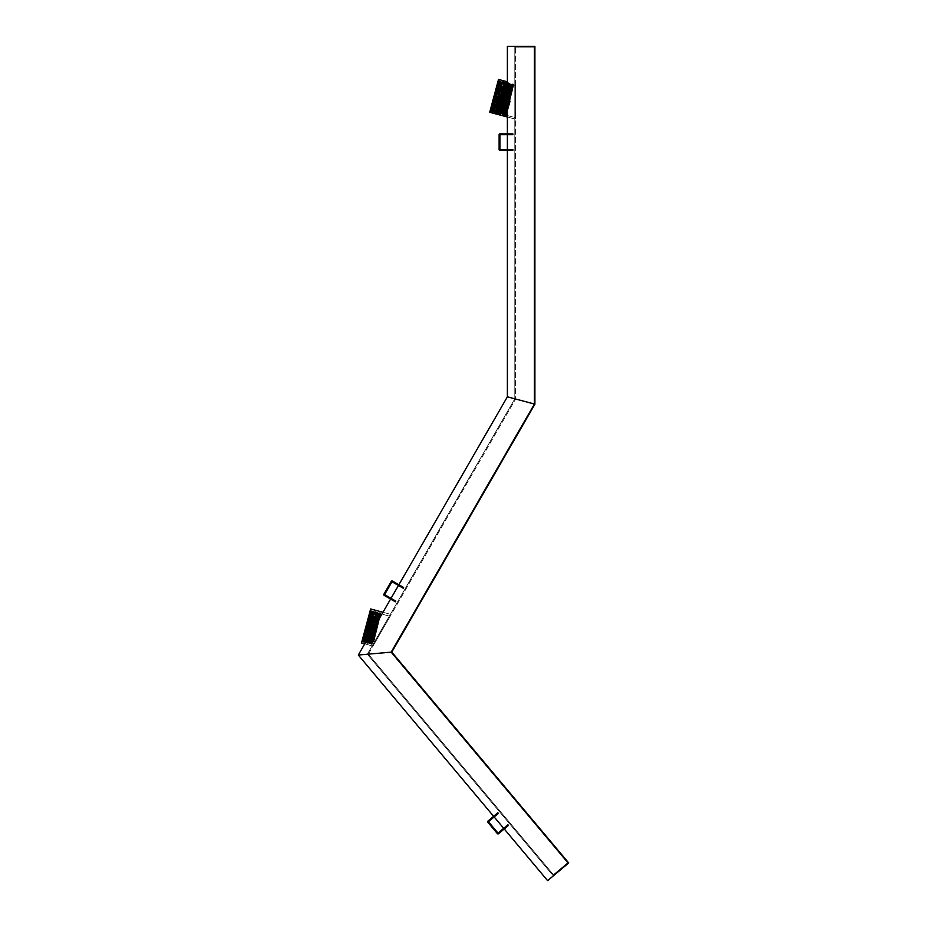 <?xml version="1.0" encoding="UTF-8"?>
<svg xmlns="http://www.w3.org/2000/svg" width="927" height="927" viewBox="0 0 927 927"><rect width="100%" height="100%" fill="white"/><g stroke="black" fill="none" stroke-linecap="round" stroke-linejoin="round"><path stroke-width="0.7" stroke-dasharray="4.63 3.48" d="M534.079 46.35L534.079 403.963L507.382 396.814L534.079 403.963L390.765 652.191L358.297 655.03L391.773 652.098L358.297 655.03L390.765 652.191L358.297 655.03L367.335 654.23L514.809 398.795L514.809 46.35L507.382 46.35L507.382 396.814L534.902 404.184L507.382 396.814L514.809 398.795L514.809 46.35L507.382 46.35L534.079 46.35L534.079 403.963L390.765 652.191L358.297 655.03L368.343 654.149L515.632 399.016L515.632 46.35L534.079 46.35L507.382 46.35L534.902 46.35L507.382 46.35L507.382 396.814L515.632 399.016L515.632 46.35L507.382 46.35L507.382 396.814L507.382 46.35L507.382 396.814L507.382 46.35L534.079 46.35L507.382 46.35L514.809 46.35L514.809 398.795L507.382 396.814L507.382 46.35L507.382 396.814L507.382 46.35L534.079 46.35L534.079 403.963L507.382 396.814L534.902 404.184L391.773 652.098L358.297 655.03L507.382 396.814L358.297 655.03L507.382 396.814L358.297 655.03L507.382 396.814L534.079 403.963L507.382 396.814L358.297 655.03L507.382 396.814L358.297 655.03L391.773 652.098L358.297 655.03L367.335 654.23L514.809 398.795L507.382 396.814L515.632 399.016L507.382 396.814L514.809 398.795L514.809 46.35L507.382 46.35L534.902 46.35L534.902 404.184L391.773 652.098L568.703 862.956L391.773 652.098L534.902 404.184L507.382 396.814L534.079 403.963L390.765 652.191L568.066 863.489L390.765 652.191L534.079 403.963L507.382 396.814L534.902 404.184L507.382 396.814L515.632 399.016L507.382 396.814L507.382 46.35L507.382 396.814L507.382 46.35L507.382 396.814L507.382 46.35L515.632 46.35L515.632 47.173L534.079 47.173L515.632 47.173L515.632 46.35L515.632 47.173L534.079 47.173L534.079 46.35L534.079 403.963L507.382 396.814L507.382 46.35L534.079 46.35L515.632 46.35L515.632 47.173L534.079 47.173L534.079 46.35M534.079 55.713L534.079 53.511L534.079 55.713L534.902 55.713L534.902 53.511L534.902 55.713L534.902 53.511L534.902 55.713L534.079 55.713L534.079 53.511L534.079 55.713M534.079 71.228L534.079 69.027L534.079 71.228L534.902 71.228L534.902 69.027L534.902 71.228L534.902 69.027L534.902 71.228L534.079 71.228L534.079 69.027L534.079 71.228M534.079 86.732L534.079 84.531L534.079 86.732L534.902 86.732L534.902 84.531L534.902 86.732L534.902 84.531L534.902 86.732L534.079 86.732L534.079 84.531L534.079 86.732M534.079 102.248L534.079 100.046L534.079 102.248L534.902 102.248L534.902 100.046L534.902 102.248L534.902 100.046L534.902 102.248L534.079 102.248L534.079 100.046L534.079 102.248M534.079 117.764L534.079 115.562L534.079 117.764L534.902 117.764L534.902 115.562L534.902 117.764L534.902 115.562L534.902 117.764L534.079 117.764L534.079 115.562L534.079 117.764M534.079 133.279L534.079 131.078L534.079 133.279L534.902 133.279L534.902 131.078L534.902 133.279L534.902 131.078L534.902 133.279L534.079 133.279L534.079 131.078L534.079 133.279M534.079 148.795L534.079 146.593L534.079 148.795L534.902 148.795L534.902 146.593L534.902 148.795L534.902 146.593L534.902 148.795L534.079 148.795L534.079 146.593L534.079 148.795M534.079 164.311L534.079 162.109L534.079 164.311L534.902 164.311L534.902 162.109L534.902 164.311L534.902 162.109L534.902 164.311L534.079 164.311L534.079 162.109L534.079 164.311M534.079 179.826L534.079 177.625L534.079 179.826L534.902 179.826L534.902 177.625L534.902 179.826L534.902 177.625L534.902 179.826L534.079 179.826L534.079 177.625L534.079 179.826M534.079 195.342L534.079 193.14L534.079 195.342L534.902 195.342L534.902 193.14L534.902 195.342L534.902 193.14L534.902 195.342L534.079 195.342L534.079 193.14L534.079 195.342M534.079 210.858L534.079 208.656L534.079 210.858L534.902 210.858L534.902 208.656L534.902 210.858L534.902 208.656L534.902 210.858L534.079 210.858L534.079 208.656L534.079 210.858M534.079 226.373L534.079 224.16L534.079 226.373L534.902 226.373L534.902 224.16L534.902 226.373L534.902 224.16L534.902 226.373L534.079 226.373L534.079 224.16L534.079 226.373M534.079 241.877L534.079 239.676L534.079 241.877L534.902 241.877L534.902 239.676L534.902 241.877L534.902 239.676L534.902 241.877L534.079 241.877L534.079 239.676L534.079 241.877M534.079 257.393L534.079 255.192L534.079 257.393L534.902 257.393L534.902 255.192L534.902 257.393L534.902 255.192L534.902 257.393L534.079 257.393L534.079 255.192L534.079 257.393M534.079 272.909L534.079 270.707L534.079 272.909L534.902 272.909L534.902 270.707L534.902 272.909L534.902 270.707L534.902 272.909L534.079 272.909L534.079 270.707L534.079 272.909M534.079 288.424L534.079 286.223L534.079 288.424L534.902 288.424L534.902 286.223L534.902 288.424L534.902 286.223L534.902 288.424L534.079 288.424L534.079 286.223L534.079 288.424M534.079 303.94L534.079 301.738L534.079 303.94L534.902 303.94L534.902 301.738L534.902 303.94L534.902 301.738L534.902 303.94L534.079 303.94L534.079 301.738L534.079 303.94M534.079 319.456L534.079 317.254L534.079 319.456L534.902 319.456L534.902 317.254L534.902 319.456L534.902 317.254L534.902 319.456L534.079 319.456L534.079 317.254L534.079 319.456M534.079 334.971L534.079 332.77L534.079 334.971L534.902 334.971L534.902 332.77L534.902 334.971L534.902 332.77L534.902 334.971L534.079 334.971L534.079 332.77L534.079 334.971M534.079 350.487L534.079 348.285L534.079 350.487L534.902 350.487L534.902 348.285L534.902 350.487L534.902 348.285L534.902 350.487L534.079 350.487L534.079 348.285L534.079 350.487M534.079 366.003L534.079 363.801L534.079 366.003L534.902 366.003L534.902 363.801L534.902 366.003L534.902 363.801L534.902 366.003L534.079 366.003L534.079 363.801L534.079 366.003M534.079 381.507L534.079 379.305L534.079 381.507L534.902 381.507L534.902 379.305L534.902 381.507L534.902 379.305L534.902 381.507L534.079 381.507L534.079 379.305L534.079 381.507M534.079 397.023L534.079 394.821L534.079 397.023L534.902 397.023L534.902 394.821L534.902 397.023L534.902 394.821L534.902 397.023L534.079 397.023L534.079 394.821L534.079 397.023M534.902 46.35L534.902 404.184L534.902 46.35M494.114 95.852L498.286 80.278L493.245 100.197C489.815 113.326 489.618 114.427 492.643 103.488L489.943 111.437L498.286 80.278L490.789 111.947L499.896 80.417L492.017 112.283L501.125 80.742L493.245 112.607L502.353 81.078L494.473 112.943L503.581 81.402L495.702 113.268L504.809 81.738L496.93 113.592L506.038 82.063L498.158 113.928L507.266 82.399L499.386 114.253L508.494 82.723L500.615 114.589L509.723 83.048L501.843 114.913L510.951 83.384L503.071 115.238L512.179 83.708L504.3 115.574L513.396 84.033L505.516 115.898L509.873 100.858L509.282 100.672L510.476 100.985L509.282 100.672L506.142 110.591L512.585 84.681L506.142 110.591L509.282 100.672L505.145 114.936L509.282 100.672L510.476 100.985L509.873 100.858L505.528 115.898L505.099 114.925L513.778 84.994L507.336 110.916L510.476 100.985L506.339 115.261L510.476 100.985L507.336 110.916L513.778 84.994L515.632 85.493L515.632 114.45L515.632 85.493L515.632 114.45L514.809 117.532L515.632 114.45L515.632 85.504L513.778 84.994L506.107 110.58L512.561 84.67L506.107 110.58L509.444 99.965L505.111 114.925L505.516 115.898L506.339 115.261L514.809 117.532L515.632 114.45L514.809 118.737L515.632 118.737L515.632 115.678C514.543 119.745 514.543 119.745 515.632 115.678C514.543 119.745 514.543 119.745 515.632 115.678L515.632 118.737L514.809 118.737L514.809 117.532L506.327 115.261L505.528 115.898L513.407 84.044L513.79 84.994L513.396 84.033L512.585 84.681L505.111 110.73L507.892 98.494L503.917 114.612L507.892 98.494L505.111 110.73L512.55 84.67L513.396 84.033L504.3 115.574L503.871 114.6L504.288 115.574L505.111 114.925L504.3 115.574L512.179 83.708L511.356 84.345L507.892 98.494C511.646 83.859 512.272 80.892 509.78 89.583L502.689 114.276L509.746 89.571C512.237 80.881 511.611 83.847 507.845 98.482L503.871 114.6L507.845 98.482L505.064 110.719L512.55 84.67L505.064 110.719L511.333 84.345L507.892 98.494C511.646 83.859 512.272 80.892 509.78 89.583L502.689 114.276L509.746 89.571C512.237 80.881 511.611 83.847 507.845 98.482L510.951 83.384L503.06 115.238L512.168 83.708L512.561 84.67L512.179 83.708L510.128 84.021L505.25 100.939L509.444 87.126L502.689 114.206L509.398 87.115L505.215 100.927L510.093 84.009L505.25 100.939L509.444 87.126L502.689 114.206L509.398 87.115L505.215 100.927L510.093 84.009L510.939 83.384L501.843 114.913L501.461 113.951L505.25 100.939C501.194 115.435 500.464 117.544 503.048 107.265L508.865 83.685L509.723 83.048L501.831 114.913L503.882 114.6L501.843 114.913L501.461 113.951L505.215 100.927C501.159 115.423 500.418 117.532 503.002 107.254L508.784 83.87L503.048 107.265C500.464 117.544 501.194 115.435 505.25 100.939L501.461 113.951L505.215 100.927C501.159 115.423 500.418 117.532 503.002 107.254L508.784 83.87L509.711 83.048L510.105 84.009L509.723 83.048L500.615 114.589L501.461 113.951L500.615 114.589L500.232 113.615L504.705 95.562L501.148 110.707L508.83 83.882L501.113 110.695L504.659 95.551L501.495 108.077L508.83 83.882L501.113 110.695L504.659 95.551L500.198 113.615L500.603 114.577L508.494 82.723L508.877 83.685L508.494 82.723L507.683 83.36L504.705 95.562C508.205 81.854 508.564 79.942 505.76 89.792L499.004 113.291L505.76 89.792C508.564 79.942 508.205 81.854 504.705 95.562L507.648 83.349L504.659 95.551C508.17 81.854 508.517 79.931 505.713 89.78L499.027 112.885L499.386 114.253L508.483 82.723L507.637 83.349L504.659 95.551C508.17 81.854 508.517 79.931 505.713 89.78L499.027 112.885L499.375 114.253L500.198 113.615L499.386 114.253L507.266 82.399L506.42 83.024L501.02 101.866L505.968 85.272L499.062 112.897L505.968 85.272L501.02 101.866L506.455 83.036L500.986 101.854L505.933 85.261L499.027 112.885L505.933 85.261L500.986 101.854L506.42 83.024L506.038 82.063L498.158 113.928L507.254 82.387L507.648 83.349L506.038 82.063L505.192 82.7L499.688 104.971C496.814 116.315 497.266 115.272 501.02 101.866L497.776 112.967L501.02 101.866C497.266 115.272 496.814 116.315 499.688 104.971L505.192 82.688L499.653 104.96C496.779 116.304 497.22 115.272 500.986 101.854L497.741 112.955L500.986 101.854C497.22 115.272 496.779 116.304 499.653 104.96L504.809 81.738L496.93 113.592L506.026 82.063L503.998 82.376L496.548 112.642L501.461 92.665L496.965 111.24L504.96 83.314L497.011 111.252L501.495 92.677L496.548 112.63L501.461 92.665L496.965 111.24L504.96 83.314L497.011 111.252L501.495 92.677C504.833 79.606 504.775 79.201 501.322 91.449L495.319 112.306L501.287 91.437C504.74 79.189 504.798 79.595 501.461 92.665L503.964 82.364L501.461 92.665C504.798 79.595 504.74 79.189 501.287 91.437L495.285 112.294L501.322 91.449C504.775 79.201 504.833 79.606 501.495 92.677L495.702 113.268L495.319 112.306L494.473 112.943L503.581 81.402L495.702 113.268L497.741 112.955L498.158 113.928L498.969 113.279L498.158 113.928L496.548 112.63L494.473 112.943L494.091 111.97L502.77 82.051L496.814 102.723L502.457 83.557L495.505 111.333L502.457 83.557L496.814 102.723C493.396 114.89 493.245 114.844 496.362 102.607L501.542 81.715L496.362 102.607C493.245 114.844 493.396 114.89 496.814 102.723L502.735 82.039L503.581 81.402L503.964 82.364L503.581 81.402L502.735 82.039L496.779 102.712L502.422 83.546L495.47 111.321L502.422 83.546L496.779 102.712C493.361 114.878 493.199 114.832 496.316 102.596L501.067 83.013L502.353 81.078L496.779 102.712C493.361 114.878 493.199 114.832 496.316 102.596L501.067 83.013L502.353 81.078L502.735 82.039L502.353 81.078L493.245 112.607L492.863 111.646L498.274 89.873L493.152 110.834L501.101 83.024L493.152 110.834L498.274 89.873L492.863 111.646L498.274 89.873L493.118 110.823L501.067 83.013L493.118 110.823L498.239 89.861L492.828 111.634L493.245 112.607L494.056 111.97L493.245 112.607L501.125 80.753L500.313 81.391L498.274 89.873C501.264 78.077 500.893 78.865 497.139 92.225L491.634 111.321L497.139 92.225C500.893 78.865 501.264 78.077 498.274 89.873C501.229 78.077 500.847 78.853 497.104 92.213L491.97 109.525L492.017 112.283L501.125 80.742L501.507 81.715L501.125 80.753L500.279 81.379L498.239 89.861C501.229 78.077 500.847 78.853 497.104 92.213L491.97 109.525L491.6 111.31L492.017 112.283L492.828 111.634L492.017 112.283L499.896 80.417L499.05 81.055L492.643 103.488L499.016 81.53L492.017 109.537L499.016 81.53L490.464 111.136L497.672 82.561L493.245 100.197C489.815 113.326 489.618 114.427 492.643 103.488L499.085 81.066L494.705 96.014L494.114 95.852L498.668 80.093L490.789 111.947L499.896 80.417L500.313 81.391L499.896 80.417L499.085 81.066L494.705 96.014L494.114 95.852L492.643 103.488L498.564 83.291L491.97 109.525L498.564 83.291L494.705 96.014L494.114 95.852M489.711 112.294L498.517 79.421L489.711 112.294L498.517 79.421L507.382 81.796M515.632 85.017L515.632 111.622L515.632 85.017L514.809 88.494L515.632 85.017L515.632 111.622L514.809 119.015L514.809 88.494C514.809 82.352 514.809 82.352 514.809 88.494C514.809 82.352 514.809 82.352 514.809 88.494L514.809 119.015L514.809 88.494L515.632 85.017L515.632 111.622L514.809 114.311L515.632 111.622L515.632 85.017L514.809 88.494C514.809 82.352 514.809 82.352 514.809 88.494C514.809 82.352 514.809 82.352 514.809 88.494L514.809 114.311L515.632 111.622L515.632 85.017M507.382 117.022L514.809 119.015L507.382 117.022M530.221 412.283L531.322 410.383L530.221 412.283L531.322 410.383L530.221 412.283L529.514 411.878L530.615 409.966L529.514 411.878L530.615 409.966L529.514 411.878L530.221 412.283M522.735 425.261L523.836 423.361L522.735 425.261L523.836 423.361L522.735 425.261L522.017 424.856L523.118 422.944L522.017 424.856L523.118 422.944L522.017 424.856L522.735 425.261M515.238 438.251L516.339 436.339L515.238 438.251L516.339 436.339L515.238 438.251L514.52 437.834L515.621 435.922L514.52 437.834L515.621 435.922L514.52 437.834L515.238 438.251M507.741 451.229L508.842 449.317L507.741 451.229L508.842 449.317L507.741 451.229L507.034 450.812L508.135 448.9L507.034 450.812L508.135 448.9L507.034 450.812L507.741 451.229M500.256 464.207L501.356 462.295L500.256 464.207L501.356 462.295L500.256 464.207L499.537 463.79L500.638 461.878L499.537 463.79L500.638 461.878L499.537 463.79L500.256 464.207M492.758 477.185L493.859 475.273L492.758 477.185L493.859 475.273L492.758 477.185L492.04 476.768L493.141 474.856L492.04 476.768L493.141 474.856L492.04 476.768L492.758 477.185M485.261 490.163L486.374 488.251L485.261 490.163L486.374 488.251L485.261 490.163L484.554 489.746L485.655 487.834L484.554 489.746L485.655 487.834L484.554 489.746L485.261 490.163M477.776 503.141L478.877 501.229L477.776 503.141L478.877 501.229L477.776 503.141L477.057 502.724L478.158 500.823L477.057 502.724L478.158 500.823L477.057 502.724L477.776 503.141M470.279 516.119L471.38 514.207L470.279 516.119L471.38 514.207L470.279 516.119L469.56 515.702L470.661 513.801L469.56 515.702L470.661 513.801L469.56 515.702L470.279 516.119M462.793 529.097L463.894 527.185L462.793 529.097L463.894 527.185L462.793 529.097L462.075 528.68L463.176 526.779L462.075 528.68L463.176 526.779L462.075 528.68L462.793 529.097M455.296 542.075L456.397 540.163L455.296 542.075L456.397 540.163L455.296 542.075L454.578 541.658L455.678 539.757L454.578 541.658L455.678 539.757L454.578 541.658L455.296 542.075M447.799 555.053L448.9 553.141L447.799 555.053L448.9 553.141L447.799 555.053L447.092 554.636L448.193 552.735L447.092 554.636L448.193 552.735L447.092 554.636L447.799 555.053M440.313 568.031L441.414 566.119L440.313 568.031L441.414 566.119L440.313 568.031L439.595 567.614L440.696 565.713L439.595 567.614L440.696 565.713L439.595 567.614L440.313 568.031M432.816 581.009L433.917 579.097L432.816 581.009L433.917 579.097L432.816 581.009L432.098 580.592L433.199 578.691L432.098 580.592L433.199 578.691L432.098 580.592L432.816 581.009M425.319 593.987L426.42 592.075L425.319 593.987L426.42 592.075L425.319 593.987L424.612 593.57L425.713 591.669L424.612 593.57L425.713 591.669L424.612 593.57L425.319 593.987M417.834 606.965L418.934 605.053L417.834 606.965L418.934 605.053L417.834 606.965L417.115 606.548L418.216 604.647L417.115 606.548L418.216 604.647L417.115 606.548L417.834 606.965M410.337 619.943L411.437 618.031L410.337 619.943L411.437 618.031L410.337 619.943L409.618 619.526L410.719 617.625L409.618 619.526L410.719 617.625L409.618 619.526L410.337 619.943M402.839 632.921L403.94 631.02L402.839 632.921L403.94 631.02L402.839 632.921L402.133 632.504L403.233 630.603L402.133 632.504L403.233 630.603L402.133 632.504L402.839 632.921M395.354 645.899L396.455 643.998L395.354 645.899L396.455 643.998L395.354 645.899L394.635 645.482L395.736 643.581L394.635 645.482L395.736 643.581L394.635 645.482L395.354 645.899M366.072 626.003L361.901 641.577L370.244 610.418L365.284 630.001C361.785 643.431 361.553 644.647 364.601 633.639L361.901 641.577L370.244 610.418L362.747 642.098L371.854 610.569L363.975 642.423L373.083 610.893L365.203 642.747L374.311 611.217L366.432 643.083L375.539 611.553L367.66 643.408L376.768 611.878L368.888 643.744L377.996 612.202L370.116 644.068L379.224 612.538L371.345 644.392L380.452 612.863L373.094 642.33L372.689 641.484L373.871 641.808L373.094 642.33L372.689 641.484L379.456 613.998L370.962 643.431L378.413 613.176L369.734 643.106L370.116 644.068L379.224 612.538L371.345 644.392L380.452 612.863L373.094 642.33L373.871 641.808L380.835 613.825L372.156 643.755L379.606 613.5L370.927 643.431L377.729 615.157C374.914 624.949 366.965 653.778 370.533 639.595C373.616 627.231 380.082 602.283 375.852 617.208L368.471 642.77L368.888 643.744L377.996 612.202L370.116 644.068L370.927 643.431L378.378 613.164L369.699 643.095L377.729 615.157C374.879 624.937 366.918 653.767 370.487 639.584C373.581 627.22 380.035 602.272 375.817 617.197C371.924 631.032 365.62 653.709 369.85 637.092C373.871 621.217 378.923 601.507 373.743 619.978L367.277 642.446L367.66 643.408L376.768 611.878L368.888 643.744L370.927 643.431L379.41 613.998L370.962 643.442L378.378 613.164L369.734 643.106L368.888 643.744L368.471 642.77L375.817 617.197C371.878 631.02 365.586 653.697 369.803 637.081C373.824 621.206 378.876 601.496 373.697 619.966L367.243 642.434L367.66 643.408L368.471 642.77L375.852 617.208C371.924 631.032 365.62 653.709 369.85 637.092C373.871 621.217 378.923 601.507 373.743 619.978C368.784 637.625 364.52 652.678 369.618 632.817C374.427 613.975 377.069 603.303 371.495 623.257L366.049 642.121L366.432 643.083L375.539 611.553L367.66 643.408L368.471 642.77L375.817 617.197C371.878 631.02 365.586 653.697 369.803 637.081C373.824 621.206 378.876 601.496 373.697 619.966C368.737 637.614 364.485 652.666 369.572 632.805C374.392 613.964 377.022 603.292 371.449 623.245L366.014 642.11L371.449 623.245C366.038 642.596 363.894 649.781 369.085 629.537C374.415 608.819 375.006 605.748 369.131 626.803L364.786 641.785L369.131 626.803C363.569 646.687 363.535 645.968 369.016 624.659C374.334 603.987 372.318 610.638 366.802 630.348L363.558 641.449L366.802 630.348C361.831 648.135 363.187 642.295 367.787 624.323C372.283 606.791 371.901 607.405 366.663 626.154L366.072 626.003L361.901 641.577L364.601 633.639C361.553 644.647 361.785 643.431 365.284 630.001L370.626 610.233L362.747 642.098L371.854 610.569L363.975 642.423L373.083 610.893L365.203 642.747L374.311 611.217L366.432 643.083L367.243 642.446L373.743 619.978C368.784 637.625 364.52 652.678 369.618 632.817C374.427 613.975 377.069 603.303 371.495 623.257C366.084 642.608 363.929 649.792 369.131 629.549C374.45 608.83 375.041 605.76 369.166 626.803L364.821 641.785L366.432 643.083L367.243 642.434L373.697 619.966C368.737 637.614 364.485 652.666 369.572 632.805C374.392 613.964 377.022 603.292 371.449 623.245C366.038 642.596 363.894 649.781 369.085 629.537C374.415 608.819 375.006 605.748 369.131 626.803C363.569 646.687 363.535 645.968 369.016 624.659C374.334 603.987 372.318 610.638 366.802 630.348C361.831 648.135 363.187 642.295 367.787 624.323C372.283 606.791 371.901 607.405 366.663 626.154L366.072 626.003L364.601 633.639C369.398 616.571 373.755 601.159 368.934 619.966C364.102 638.877 361.09 650.963 366.849 630.36L363.593 641.461L363.975 642.423L366.049 642.121L371.495 623.257C366.084 642.608 363.929 649.792 369.131 629.549C374.45 608.83 375.041 605.76 369.166 626.803C363.616 646.698 363.569 645.98 369.062 624.671C374.369 603.998 372.353 610.65 366.849 630.36L363.593 641.461L362.747 642.098L362.422 641.275L363.975 642.423L364.821 641.797L369.166 626.803C363.616 646.698 363.569 645.98 369.062 624.671C374.369 603.998 372.353 610.65 366.849 630.36C361.09 650.963 364.102 638.877 368.934 619.966C373.755 601.159 369.398 616.571 364.601 633.639L371.043 611.206L366.663 626.154L366.072 626.003M382.967 612.283L390.406 614.277L372.167 645.864L390.406 614.277L372.167 645.864L390.406 614.277L370.638 608.981L361.518 643.014M372.272 611.53L366.802 630.348L372.237 611.519L373.083 610.893L373.465 611.855L369.131 626.803L373.465 611.855L369.166 626.803L373.5 611.866L374.311 611.217L374.693 612.179L371.449 623.245L374.693 612.179L371.495 623.257L374.728 612.191L375.539 611.553L375.922 612.515L373.697 619.966L375.922 612.504L373.743 619.978L375.956 612.515L376.768 611.878L377.185 612.851L375.852 617.208C380.082 602.283 373.616 627.231 370.533 639.595C366.965 653.778 374.914 624.949 377.776 615.157C374.879 624.937 366.918 653.767 370.487 639.584C373.581 627.22 380.035 602.272 375.817 617.197L377.15 612.84L377.996 612.202L379.641 613.512L372.156 643.755L380.835 613.825L390.174 616.328L374.044 644.265L390.174 616.328L374.044 644.265L390.174 616.328L380.835 613.825L373.871 641.808L372.689 641.484L379.641 613.512L379.224 612.538L378.413 613.176L376.768 611.878L374.693 612.179L374.311 611.217L373.5 611.866L371.854 610.569L372.237 611.53M368.343 654.149L515.632 399.016L515.632 46.35L515.632 399.016L507.382 396.814L358.297 655.03L368.343 654.149L358.297 655.03L547.614 880.65L358.297 655.03L547.614 880.65L358.297 655.03L547.614 880.65L358.297 655.03L547.614 880.65L358.297 655.03L391.773 652.098L568.703 862.956L547.614 880.65L568.703 862.956L547.614 880.65L553.94 875.343L547.614 880.65L553.315 875.876L547.614 880.65L358.297 655.03L390.765 652.191L358.297 655.03L368.343 654.149L358.297 655.03L507.382 396.814L358.297 655.03L507.382 396.814L358.297 655.03L507.382 396.814L515.632 399.016L507.382 396.814L514.809 398.795L507.382 396.814L358.297 655.03L368.343 654.149L553.94 875.343L568.066 863.489L547.614 880.65L358.297 655.03L547.614 880.65L358.297 655.03L547.614 880.65L568.066 863.489L390.765 652.191L568.066 863.489L547.614 880.65L568.066 863.489L553.94 875.343L368.343 654.149L515.632 399.016L368.343 654.149L358.297 655.03L547.614 880.65L553.315 875.876L547.614 880.65L358.297 655.03L367.335 654.23L553.315 875.876L367.335 654.23L514.809 398.795L367.335 654.23L358.297 655.03L368.343 654.149L553.94 875.343L368.343 654.149M563.465 858.008L562.052 856.316L563.465 858.008L564.103 857.475L562.689 855.783L564.103 857.475L562.689 855.783L564.103 857.475L563.465 858.008L562.052 856.316L563.465 858.008M554.23 846.988L552.816 845.308L554.23 846.988L554.867 846.467L553.442 844.775L554.867 846.467L553.442 844.775L554.867 846.467L554.23 846.988L552.816 845.308L554.23 846.988M544.995 835.98L543.57 834.3L544.995 835.98L545.621 835.447L544.207 833.767L545.621 835.447L544.207 833.767L545.621 835.447L544.995 835.98L543.57 834.3L544.995 835.98M535.748 824.972L534.334 823.28L535.748 824.972L536.385 824.439L534.972 822.759L536.385 824.439L534.972 822.759L536.385 824.439L535.748 824.972L534.334 823.28L535.748 824.972M526.513 813.964L525.099 812.272L526.513 813.964L527.139 813.431L525.725 811.739L527.139 813.431L525.725 811.739L527.139 813.431L526.513 813.964L525.099 812.272L526.513 813.964M517.266 802.944L515.852 801.264L517.266 802.944L517.903 802.411L516.49 800.731L517.903 802.411L516.49 800.731L517.903 802.411L517.266 802.944L515.852 801.264L517.266 802.944M508.031 791.936L506.617 790.244L508.031 791.936L508.668 791.403L507.254 789.723L508.668 791.403L507.254 789.723L508.668 791.403L508.031 791.936L506.617 790.244L508.031 791.936M498.796 780.928L497.382 779.236L498.796 780.928L499.421 780.395L498.008 778.703L499.421 780.395L498.008 778.703L499.421 780.395L498.796 780.928L497.382 779.236L498.796 780.928M489.549 769.908L488.135 768.228L489.549 769.908L490.186 769.387L488.772 767.695L490.186 769.387L488.772 767.695L490.186 769.387L489.549 769.908L488.135 768.228L489.549 769.908M480.313 758.9L478.9 757.22L480.313 758.9L480.951 758.367L479.526 756.687L480.951 758.367L479.526 756.687L480.951 758.367L480.313 758.9L478.9 757.22L480.313 758.9M471.078 747.892L469.653 746.2L471.078 747.892L471.704 747.359L470.29 745.667L471.704 747.359L470.29 745.667L471.704 747.359L471.078 747.892L469.653 746.2L471.078 747.892M461.831 736.884L460.418 735.192L461.831 736.884L462.469 736.351L461.055 734.659L462.469 736.351L461.055 734.659L462.469 736.351L461.831 736.884L460.418 735.192L461.831 736.884M452.596 725.864L451.182 724.184L452.596 725.864L453.222 725.331L451.808 723.651L453.222 725.331L451.808 723.651L453.222 725.331L452.596 725.864L451.182 724.184L452.596 725.864M443.349 714.856L441.936 713.164L443.349 714.856L443.987 714.323L442.573 712.643L443.987 714.323L442.573 712.643L443.987 714.323L443.349 714.856L441.936 713.164L443.349 714.856M434.114 703.848L432.7 702.156L434.114 703.848L434.751 703.315L433.326 701.623L434.751 703.315L433.326 701.623L434.751 703.315L434.114 703.848L432.7 702.156L434.114 703.848M424.879 692.828L423.454 691.148L424.879 692.828L425.505 692.307L424.091 690.615L425.505 692.307L424.091 690.615L425.505 692.307L424.879 692.828L423.454 691.148L424.879 692.828M415.632 681.82L414.218 680.14L415.632 681.82L416.269 681.287L414.856 679.607L416.269 681.287L414.856 679.607L416.269 681.287L415.632 681.82L414.218 680.14L415.632 681.82M406.397 670.812L404.983 669.12L406.397 670.812L407.023 670.279L405.609 668.587L407.023 670.279L405.609 668.587L407.023 670.279L406.397 670.812L404.983 669.12L406.397 670.812M397.15 659.792L395.736 658.112L397.15 659.792L397.787 659.271L396.374 657.579L397.787 659.271L396.374 657.579L397.787 659.271L397.15 659.792L395.736 658.112L397.15 659.792M567.544 862.852L568.066 863.489L567.544 862.852L553.407 874.706L567.544 862.852L568.066 863.489L567.544 862.852L553.407 874.706L553.94 875.343L553.407 874.706L567.544 862.852M503.709 828.321L507.926 824.775L503.709 828.321L507.926 824.775L503.709 828.321L507.926 824.775L503.709 828.321L507.926 824.775L503.709 828.321L504.23 828.947L508.448 825.412L498.541 833.721A0.823 0.823 0 0 1 497.382 833.628L487.822 822.237A0.823 0.823 0 0 1 487.926 821.079L497.834 812.759L498.367 813.396L488.459 821.704L498.008 833.095L507.926 824.775L508.448 825.412L504.23 828.947L508.448 825.412L504.23 828.947L508.448 825.412L504.23 828.947L508.448 825.412L504.23 828.947L503.709 828.321L504.23 828.947M498.367 813.396L494.149 816.93L498.367 813.396L494.149 816.93L498.367 813.396L494.149 816.93L498.367 813.396L497.834 812.759L498.367 813.396M493.616 816.293L497.834 812.759L493.616 816.293L497.834 812.759L493.616 816.293L497.834 812.759L493.616 816.293L497.834 812.759L493.616 816.293L494.149 816.93M508.448 825.412L507.926 824.775L508.448 825.412M391.02 598.355L395.783 601.102L391.02 598.355L395.783 601.102L391.02 598.355L395.783 601.102L391.02 598.355L395.783 601.102L391.02 598.355L390.603 599.062L395.377 601.82L384.172 595.354A0.823 0.823 0 0 1 383.871 594.219L391.298 581.345A0.823 0.823 0 0 1 392.422 581.044L403.627 587.509L403.222 588.228L392.017 581.762L384.578 594.636L395.783 601.102L395.377 601.82L390.603 599.062L395.377 601.82L390.603 599.062L395.377 601.82L390.603 599.062L395.377 601.82L390.603 599.062L391.02 598.355L390.603 599.062M403.222 588.228L398.448 585.482L403.222 588.228L398.448 585.482L403.222 588.228L398.448 585.482L403.222 588.228L403.627 587.509L403.222 588.228M398.865 584.763L403.627 587.509L398.865 584.763L403.627 587.509L398.865 584.763L403.627 587.509L398.865 584.763L403.627 587.509L398.865 584.763L398.448 585.482M395.377 601.82L395.783 601.102L395.377 601.82M507.382 149.571L512.886 149.571L507.382 149.571L512.886 149.571L507.382 149.571L512.886 149.571L507.382 149.571L512.886 149.571L507.382 149.571L507.382 150.394L512.886 150.394L499.943 150.394A0.823 0.823 0 0 1 499.12 149.571L499.12 134.705A0.823 0.823 0 0 1 499.943 133.882L512.886 133.882L512.886 134.705L499.943 134.705L499.943 149.571L512.886 149.571L512.886 150.394L507.382 150.394L512.886 150.394L507.382 150.394L512.886 150.394L507.382 150.394L512.886 150.394L507.382 150.394L507.382 149.571L507.382 150.394M512.886 134.705L507.382 134.705L512.886 134.705L507.382 134.705L512.886 134.705L507.382 134.705L512.886 134.705L512.886 133.882L512.886 134.705M507.382 133.882L512.886 133.882L507.382 133.882L512.886 133.882L507.382 133.882L512.886 133.882L507.382 133.882L512.886 133.882L507.382 133.882L507.382 134.705M512.886 150.394L512.886 149.571L512.886 150.394M515.632 115.678L515.632 114.45L515.632 115.678C514.543 119.745 514.543 119.745 515.632 115.678C514.543 119.745 514.543 119.745 515.632 115.678M366.605 626.142L371.009 611.194L366.605 626.142M367.335 654.23L553.315 875.876L367.335 654.23M534.079 53.511L534.902 53.511L534.079 53.511M534.079 69.027L534.902 69.027L534.079 69.027M534.079 84.531L534.902 84.531L534.079 84.531M534.079 100.046L534.902 100.046L534.079 100.046M534.079 115.562L534.902 115.562L534.079 115.562M534.079 131.078L534.902 131.078L534.079 131.078M534.079 146.593L534.902 146.593L534.079 146.593M534.079 162.109L534.902 162.109L534.079 162.109M534.079 177.625L534.902 177.625L534.079 177.625M534.079 193.14L534.902 193.14L534.079 193.14M534.079 208.656L534.902 208.656L534.079 208.656M534.079 224.16L534.902 224.16L534.079 224.16M534.079 239.676L534.902 239.676L534.079 239.676M534.079 255.192L534.902 255.192L534.079 255.192M534.079 270.707L534.902 270.707L534.079 270.707M534.079 286.223L534.902 286.223L534.079 286.223M534.079 301.738L534.902 301.738L534.079 301.738M534.079 317.254L534.902 317.254L534.079 317.254M534.079 332.77L534.902 332.77L534.079 332.77M534.079 348.285L534.902 348.285L534.079 348.285M534.079 363.801L534.902 363.801L534.079 363.801M534.079 379.305L534.902 379.305L534.079 379.305M534.079 394.821L534.902 394.821L534.079 394.821M498.332 80.348L499.05 81.055L498.332 80.348M490.789 111.947L490.464 111.136L490.789 111.947L491.6 111.31L490.789 111.947M530.615 409.966L531.322 410.383L530.615 409.966M523.118 422.944L523.836 423.361L523.118 422.944M515.621 435.922L516.339 436.339L515.621 435.922M508.135 448.9L508.842 449.317L508.135 448.9M500.638 461.878L501.356 462.295L500.638 461.878M493.141 474.856L493.859 475.273L493.141 474.856M485.655 487.834L486.374 488.251L485.655 487.834M478.158 500.823L478.877 501.229L478.158 500.823M470.661 513.801L471.38 514.207L470.661 513.801M463.176 526.779L463.894 527.185L463.176 526.779M455.678 539.757L456.397 540.163L455.678 539.757M448.193 552.735L448.9 553.141L448.193 552.735M440.696 565.713L441.414 566.119L440.696 565.713M433.199 578.691L433.917 579.097L433.199 578.691M425.713 591.669L426.42 592.075L425.713 591.669M418.216 604.647L418.934 605.053L418.216 604.647M410.719 617.625L411.437 618.031L410.719 617.625M403.233 630.603L403.94 631.02L403.233 630.603M395.736 643.581L396.455 643.998L395.736 643.581M370.29 610.499L371.009 611.194L371.854 610.557L371.043 611.206L370.29 610.499M370.962 643.431L371.345 644.392L372.156 643.755L374.044 644.265L372.156 643.755L371.345 644.392L370.962 643.442M379.641 613.512L380.452 612.863L380.835 613.825L380.452 612.863L379.641 613.512M372.167 645.864L364.728 643.883L372.167 645.864M562.052 856.316L562.689 855.783L562.052 856.316M552.816 845.308L553.442 844.775L552.816 845.308M543.57 834.3L544.207 833.767L543.57 834.3M534.334 823.28L534.972 822.759L534.334 823.28M525.099 812.272L525.725 811.739L525.099 812.272M515.852 801.264L516.49 800.731L515.852 801.264M506.617 790.244L507.254 789.723L506.617 790.244M497.382 779.236L498.008 778.703L497.382 779.236M488.135 768.228L488.772 767.695L488.135 768.228M478.9 757.22L479.526 756.687L478.9 757.22M469.653 746.2L470.29 745.667L469.653 746.2M460.418 735.192L461.055 734.659L460.418 735.192M451.182 724.184L451.808 723.651L451.182 724.184M441.936 713.164L442.573 712.643L441.936 713.164M432.7 702.156L433.326 701.623L432.7 702.156M423.454 691.148L424.091 690.615L423.454 691.148M414.218 680.14L414.856 679.607L414.218 680.14M404.983 669.12L405.609 668.587L404.983 669.12M395.736 658.112L396.374 657.579L395.736 658.112"/><path stroke-width="1.39" d="M489.711 112.294L507.382 117.022L489.711 112.294L498.517 79.421L507.382 81.796M498.008 833.095L507.926 824.775L508.448 825.412L498.541 833.721A0.823 0.823 0 0 1 497.382 833.628L487.822 822.237A0.823 0.823 0 0 1 487.926 821.079L497.834 812.759L498.367 813.396L488.459 821.704L498.008 833.095M384.578 594.636L395.783 601.102L395.377 601.82L384.172 595.354A0.823 0.823 0 0 1 383.871 594.219L391.298 581.345A0.823 0.823 0 0 1 392.422 581.044L403.627 587.509L403.222 588.228L392.017 581.762L384.578 594.636M499.943 149.571L512.886 149.571L512.886 150.394L499.943 150.394A0.823 0.823 0 0 1 499.12 149.571L499.12 134.705A0.823 0.823 0 0 1 499.943 133.882L512.886 133.882L512.886 134.705L499.943 134.705L499.943 149.571M507.382 133.882L507.382 46.35L534.902 46.35L534.902 404.184L507.382 396.814L534.902 404.184L391.773 652.098L358.297 655.03L391.773 652.098L568.703 862.956L547.614 880.65L504.23 828.947M507.382 134.705L507.382 149.571M507.382 150.394L507.382 396.814L398.865 584.763M398.448 585.482L391.02 598.355M390.603 599.062L358.297 655.03L493.616 816.293M361.518 643.014L364.728 643.883L361.518 643.014L370.638 608.981L382.967 612.283M503.709 828.321L494.149 816.93"/></g></svg>
